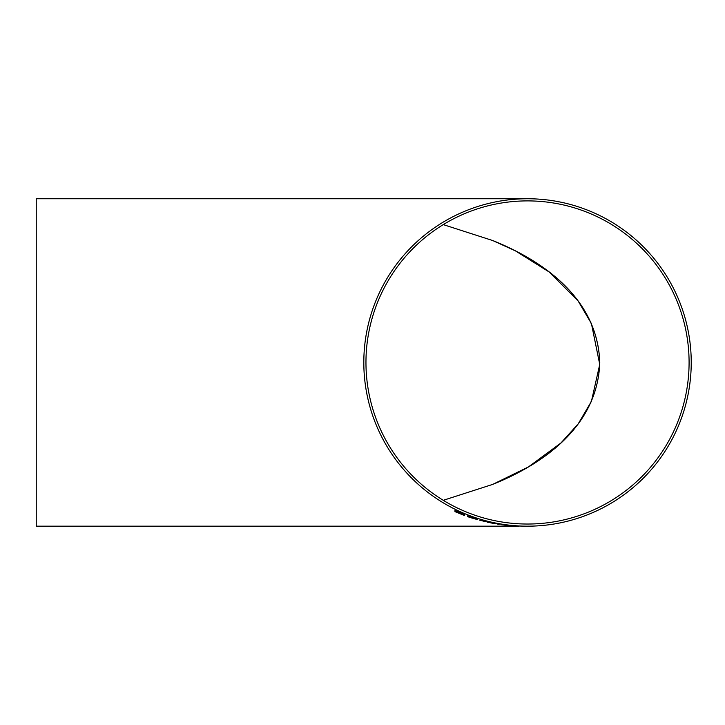 <?xml version="1.0" encoding="UTF-8"?>
<svg xmlns="http://www.w3.org/2000/svg" width="725" height="725" viewBox="0 0 725 725"><rect width="100%" height="100%" fill="white"/><g stroke="black" fill="none" stroke-linecap="round" stroke-linejoin="round"><path stroke-width="1.09" d="M527.528 198.75A163.714 163.714 0 0 0 363.814 362.464A163.714 163.714 0 0 0 527.528 526.178A163.714 163.714 0 0 0 691.233 362.464A163.714 163.714 0 0 0 527.528 198.75L36.25 198.75L36.25 526.178L518.991 526.178M525.217 526.178L514.868 525.924M516.254 526.015L515.076 526.042M508.977 525.534L500.875 524.655M512.022 525.815L502.624 524.818M497.151 523.84L487.535 522.254M499.126 524.374L497.151 523.994M464.58 514.723L454.956 510.581L454.956 511.623L464.58 515.584L456.487 512.185L464.58 515.14L456.487 511.379L464.58 514.65L454.956 510.509L454.956 511.551M464.58 515.049L456.487 511.306M464.58 515.484L456.487 511.705M476.388 519.018L467.643 515.892L467.643 516.698L477.693 519.707L467.643 515.819L467.643 516.626M477.693 519.707L475.718 518.901M486.221 521.846L479.669 520.16M527.528 200.898A161.566 161.566 0 0 0 365.962 362.464A161.566 161.566 0 0 0 527.528 524.03A161.566 161.566 0 0 0 689.085 362.464A161.566 161.566 0 0 0 527.528 200.898M443.265 500.313L492.692 484.4C542.028 464.616 597.681 426.998 599.774 362.464C597.681 297.939 542.028 260.311 492.692 240.528C541.711 260.239 597.545 297.422 599.774 362.591C597.627 427.433 541.376 464.87 492.692 484.4L528.407 466.945L560.923 443.002L578.188 423.898L591.419 401.36L599.738 364.439L591.437 323.622L578.088 300.902L549.215 272.029L515.366 250.832L492.701 240.537L443.265 224.614M470.199 517.115L474.857 518.538L469.175 516.454M469.175 516.834L476.171 519.254L469.175 516.834M474.857 518.466L470.199 517.043M476.171 519.182L471.35 517.877M471.35 517.804L469.175 516.762M495.628 523.803L490.544 522.843L495.628 523.803M495.628 523.577L492.565 523.178M529.449 526.16L526.885 526.178M522.77 526.178L527.528 526.178"/></g></svg>
